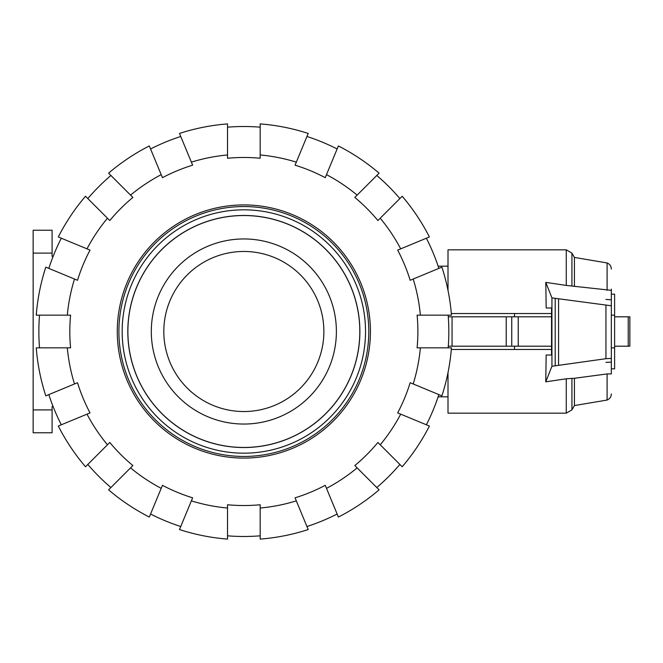<?xml version="1.0" encoding="UTF-8"?>
<svg xmlns="http://www.w3.org/2000/svg" width="663" height="663" viewBox="0 0 663 663"><rect width="100%" height="100%" fill="white"/><g stroke="black" fill="none" stroke-linecap="round" stroke-linejoin="round"><path stroke-width="0.99" d="M514.521 346.202L514.521 349.467M611.336 347.835L614.609 347.835L614.609 368.835L611.336 368.835M611.336 315.165L614.609 315.165L614.609 347.835M551.55 316.798L448.296 316.798M448.296 346.202L551.55 346.202M514.521 313.533L514.521 316.798M611.336 294.165L614.609 294.165L614.609 315.165M511.737 346.202L511.737 316.798M506.217 346.202L506.217 316.798M452.058 346.202L452.058 316.798M629.85 316.798L629.85 346.202L629.85 316.798L629.85 346.202L629.85 316.798L614.609 316.798M614.609 346.202L629.85 346.202M546.171 307.98L551.55 307.98L546.171 307.98L545.79 282.388L566.268 285.43L566.268 249.835L448.006 249.835L448.006 290.46M551.55 349.467L451.312 349.467M605.941 299.452L611.336 299.759M546.171 355.02L551.55 355.02L546.171 355.02L545.757 381.838L551.939 366.266L605.941 358.7L611.336 358.385L611.336 373.891L607.101 373.932L574.431 378.283L566.268 378.788L545.757 381.838M551.55 307.98L551.55 355.02M551.939 366.266L551.939 297.894L545.79 282.388M611.336 362.081L605.941 362.396M566.268 285.43L611.336 290.344L611.336 305.776L551.939 297.894M605.941 358.7L605.941 305.461M611.336 358.385L611.336 305.776M558.577 365.114L558.577 299.046M451.312 313.533L551.55 313.533M607.101 290.295L607.101 262.946L574.431 257.443L574.431 285.944M448.006 372.54L448.006 413.165L566.268 413.165L566.268 378.788M611.336 373.891L611.336 372.656M607.101 373.932L607.101 400.054C609.778 398.894 611.195 396.855 611.336 393.938M574.431 378.283L574.431 405.557L571.929 409.9L566.268 413.165M611.336 289.109L611.336 290.344M127.884 331.5A115.967 115.967 0 0 1 243.843 215.533A115.967 115.967 0 0 1 359.81 331.5A115.967 115.967 0 0 1 243.843 447.467A115.967 115.967 0 0 1 127.884 331.5M151.305 331.5A92.547 92.547 0 0 1 243.843 238.953A92.547 92.547 0 0 1 336.39 331.5A92.547 92.547 0 0 1 243.843 424.047A92.547 92.547 0 0 1 151.305 331.5M243.843 411.532A80.032 80.032 0 0 0 323.875 331.5A80.032 80.032 0 0 0 243.843 251.468A80.032 80.032 0 0 0 163.811 331.5A80.032 80.032 0 0 0 243.843 411.532M127.818 331.5A116.033 116.033 0 0 1 243.843 215.467A116.033 116.033 0 0 1 359.876 331.5A116.033 116.033 0 0 1 243.843 447.533A116.033 116.033 0 0 1 127.818 331.5M118.901 331.5A124.951 124.951 0 0 0 243.843 456.451A124.951 124.951 0 0 0 368.794 331.5A124.951 124.951 0 0 0 243.843 206.549A124.951 124.951 0 0 0 118.901 331.5A124.951 124.951 0 0 1 243.843 206.549A124.951 124.951 0 0 1 368.794 331.5A124.951 124.951 0 0 1 243.843 456.451A124.951 124.951 0 0 1 118.901 331.5M39.515 347.835A204.983 204.983 0 0 1 39.515 315.165M67.303 347.835L36.241 347.835A208.248 208.248 0 0 0 45.797 395.861L74.496 383.968A177.294 177.294 0 0 1 67.303 347.835L70.585 347.835A174.029 174.029 0 0 1 70.585 315.165L67.303 315.165A177.294 177.294 0 0 1 74.496 279.032L45.797 267.139A208.248 208.248 0 0 0 36.241 315.165L67.303 315.165M448.171 315.165A204.983 204.983 0 0 1 448.171 347.835M420.383 315.165L451.453 315.165A208.248 208.248 0 0 0 441.898 267.139L413.198 279.032A177.294 177.294 0 0 1 420.383 315.165L417.11 315.165A174.029 174.029 0 0 1 417.11 347.835L420.383 347.835A177.294 177.294 0 0 1 413.198 383.968L441.898 395.861A208.248 208.248 0 0 0 451.453 347.835L420.383 347.835M117.268 331.5A126.583 126.583 0 0 1 243.843 204.917A126.583 126.583 0 0 1 370.426 331.5A126.583 126.583 0 0 1 243.843 458.083A126.583 126.583 0 0 1 117.268 331.5M438.873 394.601A204.983 204.983 0 0 1 426.367 424.784M413.198 383.968L410.165 382.717A174.029 174.029 0 0 1 397.667 412.892L400.701 414.151A177.294 177.294 0 0 1 380.231 444.782L402.192 466.752A208.248 208.248 0 0 0 429.4 426.036L400.701 414.151M426.367 238.216A204.983 204.983 0 0 1 438.873 268.399M400.701 248.849L429.4 236.964A208.248 208.248 0 0 0 402.192 196.248L380.231 218.218A177.294 177.294 0 0 1 400.701 248.849L397.667 250.108A174.029 174.029 0 0 1 410.165 280.283L413.198 279.032M399.88 464.431A204.983 204.983 0 0 1 376.775 487.529M380.231 444.782L377.91 442.461A174.029 174.029 0 0 1 354.813 465.559L357.133 467.879A177.294 177.294 0 0 1 326.494 488.349L338.379 517.049A208.248 208.248 0 0 0 379.095 489.849L357.133 467.879M376.775 175.471A204.983 204.983 0 0 1 399.88 198.569M357.133 195.121L379.095 173.151A208.248 208.248 0 0 0 338.379 145.951L326.494 174.651A177.294 177.294 0 0 1 357.133 195.121L354.813 197.441A174.029 174.029 0 0 1 377.91 220.539L380.231 218.218M337.127 514.024A204.983 204.983 0 0 1 306.952 526.521M326.494 488.349L325.243 485.324A174.029 174.029 0 0 1 295.06 497.822L296.32 500.855A177.294 177.294 0 0 1 260.178 508.04L260.178 539.102A208.248 208.248 0 0 0 308.204 529.555L296.32 500.855M306.952 136.479A204.983 204.983 0 0 1 337.127 148.976M296.32 162.145L308.204 133.445A208.248 208.248 0 0 0 260.178 123.898L260.178 154.96A177.294 177.294 0 0 1 296.32 162.145L295.06 165.178A174.029 174.029 0 0 1 325.243 177.676L326.494 174.651M260.178 535.828A204.983 204.983 0 0 1 227.517 535.828M260.178 508.04L260.178 504.758A174.029 174.029 0 0 1 227.517 504.758L227.517 508.04A177.294 177.294 0 0 1 191.375 500.855L179.491 529.555A208.248 208.248 0 0 0 227.517 539.102L227.517 508.04M227.517 127.172A204.983 204.983 0 0 1 260.178 127.172M227.517 154.96L227.517 123.898A208.248 208.248 0 0 0 179.491 133.445L191.375 162.145A177.294 177.294 0 0 1 227.517 154.96L227.517 158.242A174.029 174.029 0 0 1 260.178 158.242L260.178 154.96M180.742 526.521A204.983 204.983 0 0 1 150.567 514.024M191.375 500.855L192.635 497.822A174.029 174.029 0 0 1 162.452 485.324L161.2 488.349A177.294 177.294 0 0 1 130.561 467.879L108.599 489.849A208.248 208.248 0 0 0 149.308 517.049L161.2 488.349M150.567 148.976A204.983 204.983 0 0 1 180.742 136.479M161.2 174.651L149.308 145.951A208.248 208.248 0 0 0 108.599 173.151L130.561 195.121A177.294 177.294 0 0 1 161.2 174.651L162.452 177.676A174.029 174.029 0 0 1 192.635 165.178L191.375 162.145M110.912 487.529A204.983 204.983 0 0 1 87.814 464.431M130.561 467.879L132.882 465.559A174.029 174.029 0 0 1 109.785 442.461L107.464 444.782A177.294 177.294 0 0 1 86.994 414.151L58.294 426.036A208.248 208.248 0 0 0 85.502 466.752L107.464 444.782M87.814 198.569A204.983 204.983 0 0 1 110.912 175.471M107.464 218.218L85.502 196.248A208.248 208.248 0 0 0 58.294 236.964L86.994 248.849A177.294 177.294 0 0 1 107.464 218.218L109.785 220.539A174.029 174.029 0 0 1 132.882 197.441L130.561 195.121M61.319 424.784A204.983 204.983 0 0 1 48.822 394.601M86.994 414.151L90.027 412.892A174.029 174.029 0 0 1 77.521 382.717L74.496 383.968M74.496 279.032L77.521 280.283A174.029 174.029 0 0 1 90.027 250.108L86.994 248.849M48.822 268.399A204.983 204.983 0 0 1 61.319 238.216M52.095 253.1L52.095 230.235L33.15 230.235L33.15 253.1L52.095 253.1L52.095 256.366L53.131 256.366M52.095 409.9L33.15 409.9L33.15 432.765L52.095 432.765L52.095 406.634L53.131 406.634M33.15 409.9L33.15 253.1M518.242 346.202L518.242 316.798M628.217 346.202L628.217 316.798M555.204 365.586L555.204 298.565M566.268 249.835L571.929 253.1L571.929 285.968M571.929 378.25L571.929 409.9M122.166 331.5A121.677 121.677 0 0 0 243.843 453.177A121.677 121.677 0 0 0 365.528 331.5A121.677 121.677 0 0 0 243.843 209.823A121.677 121.677 0 0 0 122.166 331.5M438.135 396.83L448.006 396.83M438.135 266.17L448.006 266.17M574.431 257.443L571.929 253.1M607.101 400.054L574.431 405.557M607.101 262.946C609.778 264.106 611.195 266.145 611.336 269.062"/></g></svg>
